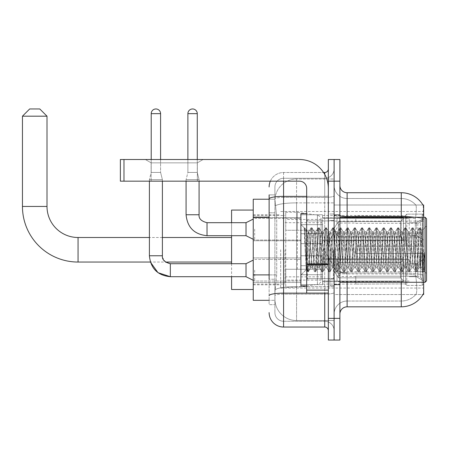 <?xml version="1.0" encoding="UTF-8"?>
<svg xmlns="http://www.w3.org/2000/svg" width="449" height="449" viewBox="0 0 449 449"><rect width="100%" height="100%" fill="white"/><g stroke="black" fill="none" stroke-linecap="round" stroke-linejoin="round"><path stroke-width="0.34" stroke-dasharray="2.25 1.68" d="M423.66 249.773L423.66 288.045L423.66 249.773M280.681 249.773L280.681 288.045L280.681 249.773M423.66 229.192L423.66 218.36L423.66 229.192M416.442 229.192L416.442 222.693L416.442 229.192M423.66 270.208L423.66 259.376L423.66 270.208M416.442 270.208L416.442 263.709L416.442 270.208M300.903 229.192L300.903 243.639L300.903 229.192M253.242 229.192L253.242 240.748L253.242 229.192M300.903 270.208L300.903 284.655L300.903 270.208M253.242 270.208L253.242 257.917L253.242 270.208M322.562 229.192L322.562 243.639L322.562 229.192M322.562 270.208L322.562 284.655L322.562 270.208M409.219 229.192L409.219 218.36L409.219 229.192M409.219 270.208L409.219 259.376L409.219 270.208M269.125 274.895L276.713 274.895L274.99 291.659L276.713 274.895L276.713 217.125L276.713 274.895L253.242 274.895L253.242 300.325L274.951 300.325L274.906 298.877A21.664 21.664 0 0 0 296.57 320.541L334.118 320.541L334.118 286.642L334.118 320.541L296.57 320.541L296.57 286.642L296.57 320.541A21.664 21.664 0 0 1 274.906 298.877L274.906 294.471L274.951 300.325L269.125 300.325M274.99 291.659L274.906 294.471L274.99 291.659M423.66 282.269L423.66 294.544L334.118 294.544L334.118 205.002L334.118 294.544L422.952 294.544A25.273 25.273 0 0 0 423.081 294.331L422.952 294.544M253.242 249.773L253.242 289.493L253.242 249.773M334.118 179.005L334.118 286.642L334.118 179.005L296.57 179.005L334.118 179.005M423.66 217.277L423.66 271.662L423.66 205.002L334.118 205.002L422.952 205.002M274.934 199.524L276.713 217.125L274.934 199.524A21.664 21.664 0 0 1 296.57 179.005A21.664 21.664 0 0 0 274.934 199.524A21.664 21.664 0 0 1 296.57 179.005L296.57 202.875L334.118 202.875L296.57 202.875L296.57 179.005M269.125 212.792L274.906 212.792L274.906 279.227L274.906 194.894L274.906 212.792L269.125 212.792L269.125 279.227L269.125 199.227L274.951 199.227L253.242 199.227L253.242 274.895M339.893 249.773L339.893 284.795L339.893 249.773M334.118 249.773L334.118 285.519L334.118 249.773M329.785 249.773L329.785 285.519L329.785 249.773M423.081 277.937C423.805 286.973 423.805 292.434 423.081 294.331C423.805 292.445 423.805 286.984 423.081 277.937L422.795 275.007L423.081 277.937M414.814 217.277A25.273 4.389 180 0 1 422.717 218.663L422.616 271.662L422.717 218.663A25.273 4.389 180 0 0 401.277 216.598L347.116 216.598L347.116 192.728L401.277 192.728A25.273 25.273 0 0 1 423.003 205.092C423.441 206.271 423.345 210.789 422.717 218.663C423.345 210.806 423.441 206.282 423.003 205.092A25.273 25.273 0 0 0 401.277 192.728L401.277 272.919A25.273 4.389 180 0 1 422.795 275.007L422.616 271.662L422.795 275.007A25.273 4.389 180 0 0 401.277 272.919L401.277 301.043A19.498 19.498 0 0 0 415.999 294.331C417.059 292.445 417.059 286.984 415.999 277.937L415.578 275.007L415.999 277.937C417.059 286.973 417.059 292.434 415.999 294.331A19.498 19.498 0 0 1 401.277 301.043L347.116 301.043L347.116 282.269M334.118 277.937L334.118 215.34L334.118 277.937M339.893 314.042L339.893 185.504L339.893 314.042M334.118 185.504L334.118 215.34L334.118 185.504A12.999 12.999 0 0 0 347.116 198.503A12.999 12.999 0 0 1 334.118 185.504A12.999 12.999 0 0 0 347.116 198.503L347.116 301.043L401.277 301.043L401.277 198.503A19.498 19.498 0 0 1 415.886 205.092A19.498 19.498 0 0 0 401.277 198.503L347.116 198.503L401.277 198.503A19.498 19.498 0 0 1 415.886 205.092C416.532 206.276 416.386 210.8 415.46 218.663C416.386 210.811 416.532 206.293 415.886 205.092A19.498 19.498 0 0 0 401.277 198.503L401.277 217.597A19.498 3.384 180 0 1 415.46 218.663L415.303 221.116L415.46 218.663A19.498 3.384 180 0 0 401.277 217.597L401.277 273.924A19.498 3.384 180 0 1 415.578 275.007L415.303 221.116L415.578 275.007A19.498 3.384 180 0 0 401.277 273.924L401.277 277.937L401.277 272.919L347.116 272.919L347.116 216.598A7.223 1.252 0 0 1 339.893 215.34M334.118 181.172L334.118 159.507L339.893 159.507L339.893 181.172L334.118 181.172L334.118 159.507L328.342 159.507L328.342 181.172L334.118 181.172L334.118 318.375L334.118 181.172M328.342 181.172L328.342 340.039L334.118 340.039L334.118 318.375L334.118 340.039L339.893 340.039L339.893 181.172M401.277 282.269L401.277 306.824L347.116 306.824L347.116 273.924A12.999 2.256 0 0 1 334.118 271.667A12.999 2.256 0 0 0 347.116 273.924L347.116 198.503M347.116 192.728A7.223 7.223 0 0 1 339.893 185.504M334.118 314.042A12.999 12.999 0 0 1 347.116 301.043A12.999 12.999 0 0 0 334.118 314.042A12.999 12.999 0 0 1 347.116 301.043M269.125 194.894L274.906 194.894L269.125 194.894L269.125 304.658L274.906 304.658L269.125 304.658L269.125 279.227L274.906 279.227L274.906 304.658L274.906 279.227L269.125 279.227M269.125 312.599A14.441 14.441 0 0 0 283.572 327.04L283.572 321.265A8.666 8.666 0 0 1 274.906 312.599L274.906 198.885L274.906 312.599A8.666 8.666 0 0 0 283.572 321.265L324.728 321.265L324.728 298.158L324.728 327.04A3.609 3.609 0 0 1 328.342 330.655L328.342 168.897L328.342 330.655M334.118 298.158L334.118 195.747L334.118 298.158M328.342 249.773L328.342 278.661L328.342 249.773M334.118 168.897L334.118 195.747L334.118 168.897A9.39 9.39 0 0 1 324.728 178.287A9.39 9.39 0 0 0 334.118 168.897A9.39 9.39 0 0 1 324.728 178.287L324.728 321.265L283.572 321.265L283.572 294.146L324.728 294.146A9.39 1.628 0 0 0 334.118 292.512A9.39 1.628 0 0 1 324.728 294.146L324.728 178.287L283.572 178.287L324.728 178.287M270.332 181.172A14.441 14.441 0 0 1 283.572 172.506L324.728 172.506A3.609 3.609 0 0 0 328.342 168.897A3.609 3.609 0 0 1 324.728 172.506L324.728 298.158L324.728 294.146L283.572 294.146L283.572 178.287L283.572 197.38L324.728 197.38A9.39 1.628 0 0 0 334.118 195.747A9.39 1.628 0 0 1 324.728 197.38L283.572 197.38L283.572 298.158L283.572 293.141L324.728 293.141A3.609 0.629 0 0 0 328.342 292.512A3.609 0.629 0 0 1 325.985 293.102M283.572 327.04L324.728 327.04M269.125 295.65A14.441 2.509 180 0 1 283.572 293.141L283.572 172.506A14.441 14.441 0 0 0 269.125 186.952A14.441 14.441 0 0 1 283.572 172.506L323.577 172.506M274.906 186.952L274.906 198.885L274.906 186.952A8.666 8.666 0 0 1 283.572 178.287A8.666 8.666 0 0 0 274.906 186.952A8.666 8.666 0 0 1 283.572 178.287M334.118 330.655A9.39 9.39 0 0 0 324.728 321.265A9.39 9.39 0 0 1 334.118 330.655A9.39 9.39 0 0 0 324.728 321.265M151.133 162.847L145.353 159.507L203.128 159.507L145.353 159.507L203.128 159.507L145.353 159.507L151.133 162.847L151.133 181.172L197.347 181.172L151.133 181.172L197.347 181.172L151.133 181.172L151.133 162.847L197.347 162.847L203.128 159.507L197.347 162.847L151.133 162.847L197.347 162.847L197.347 181.172L197.347 162.847L151.133 162.847M306.678 249.773L306.678 285.878L306.678 249.773M306.678 293.102L328.342 293.102L306.678 293.102L306.678 290.116L306.678 293.102L328.342 293.102L328.342 188.395A28.888 28.888 0 0 0 299.455 159.507L120.371 159.507L123.98 159.507L120.371 159.507L120.371 181.172L120.371 159.507L120.371 181.172L299.455 181.172A7.223 7.223 0 0 1 306.678 188.395L306.678 293.102M306.678 263.9L328.342 263.9L328.342 188.395A28.888 28.888 0 0 0 299.455 159.507L123.98 159.507L123.98 181.172L299.455 181.172A7.223 7.223 0 0 1 306.678 188.395L306.678 263.9L328.342 263.9L328.342 293.102L328.342 188.395A28.888 28.888 0 0 0 299.455 159.507L123.98 159.507L123.98 181.172L120.371 181.172L299.455 181.172A7.223 7.223 0 0 1 306.678 188.395L306.678 263.9L328.342 263.9L328.342 293.102M426.55 249.773L426.55 280.827L426.55 218.725L426.55 273.604L426.55 218.725L425.108 217.277L425.108 282.269L425.108 217.277L425.108 282.269L426.55 280.827L426.55 249.773M306.678 285.878L300.903 285.878L300.903 213.668L300.903 275.046L300.903 213.668L306.678 213.668M304.214 228.872L304.214 227.811L300.903 224.5L304.214 227.811L304.748 227.811L304.214 230.084L305.472 229.074L305.763 229.467L308.121 239.671L308.121 231.723L308.121 239.671L308.805 249.773L308.121 239.671L305.763 229.467L305.472 229.074L304.214 230.084L304.214 227.811L304.748 227.811L304.214 230.084L305.124 249.773L304.444 230.752L306.852 268.794L307.341 271.639L304.214 228.872M308.121 234.906L308.121 231.723L305.472 229.074L308.121 231.723L308.805 231.723L308.121 234.906L306.269 269.681L305.124 249.773L306.19 269.653L307.453 271.735L306.19 269.653L300.903 275.046L306.269 269.681L308.121 231.723L308.805 231.723L308.121 234.906M317.836 249.773L316.629 234.142L315.894 231.841L313.02 265.41L312.279 267.711L309.412 234.142L308.805 231.723L309.412 234.142L311.819 265.41L312.279 267.711L314.564 271.639L314.076 268.794L311.668 230.752L311.067 227.811L310.461 230.752L308.053 268.794L307.453 271.735L308.356 271.735L307.756 268.794L305.348 230.752L304.748 227.811L305.763 229.467L304.86 227.912L305.348 230.752L307.756 268.794L308.469 271.639L307.453 271.735L308.053 268.794L310.461 230.752L310.949 227.912L311.965 227.811L311.365 230.752L308.957 268.794L308.469 271.639L310.753 267.711L310.012 265.41L308.805 249.773L310.012 265.41L310.613 267.829L312.42 267.829L314.564 271.639L314.076 268.794L311.668 230.752L311.067 227.811L311.965 227.811L311.365 230.752L308.957 268.794L308.469 271.639L310.613 267.829L312.42 267.829L313.02 265.41L315.428 234.142L315.894 231.841L318.173 227.912L317.684 230.752L315.277 268.794L314.564 271.639L315.58 271.735L314.974 268.794L312.571 230.752L311.965 227.811L314.362 231.841L313.621 234.142L310.753 267.711L313.621 234.142L314.221 231.723L316.029 231.723L318.173 227.912L317.684 230.752L315.277 268.794L314.676 271.735L315.58 271.735L314.974 268.794L312.571 230.752L312.083 227.912L314.221 231.723L316.029 231.723L316.629 234.142L319.503 267.711L317.836 249.773M316.029 249.773L314.828 234.142L314.362 231.841L317.235 265.41L317.836 267.829L317.235 265.41L316.029 249.773M325.054 249.773L323.852 234.142L323.112 231.841L320.244 265.41L319.503 267.711L321.781 271.639L321.293 268.794L318.885 230.752L318.173 227.912L319.188 227.811L318.588 230.752L316.18 268.794L315.58 271.735L317.971 267.711L319.637 267.829L321.781 271.639L321.293 268.794L318.885 230.752L318.285 227.811L319.188 227.811L318.588 230.752L316.18 268.794L315.692 271.639L317.836 267.829L319.637 267.829L320.244 265.41L322.651 234.142L323.112 231.841L325.396 227.912L324.908 230.752L322.5 268.794L321.781 271.639L322.797 271.735L322.197 268.794L319.789 230.752L319.188 227.811L321.585 231.841L320.844 234.142L317.971 267.711L320.844 234.142L321.445 231.723L323.252 231.723L325.396 227.912L324.908 230.752L322.5 268.794L321.899 271.735L322.797 271.735L322.197 268.794L319.789 230.752L319.301 227.912L321.445 231.723L323.252 231.723L323.852 234.142L326.726 267.711L325.054 249.773M323.252 249.773L321.585 231.841L324.453 265.41L325.054 267.829L324.453 265.41L323.252 249.773M332.277 249.773L331.076 234.142L330.335 231.841L327.461 265.41L326.726 267.711L329.005 271.639L328.516 268.794L326.109 230.752L325.396 227.912L326.412 227.811L325.806 230.752L323.403 268.794L322.797 271.735L325.194 267.711L326.861 267.829L329.005 271.639L328.516 268.794L326.109 230.752L325.508 227.811L326.412 227.811L325.806 230.752L323.403 268.794L322.915 271.639L325.054 267.829L326.861 267.829L327.461 265.41L329.869 234.142L330.335 231.841L332.614 227.912L332.125 230.752L329.718 268.794L329.005 271.639L330.021 271.735L329.42 268.794L327.012 230.752L326.412 227.811L328.803 231.841L328.067 234.142L325.194 267.711L328.067 234.142L328.668 231.723L330.47 231.723L332.614 227.912L332.125 230.752L329.718 268.794L329.117 271.735L330.021 271.735L329.42 268.794L327.012 230.752L326.524 227.912L328.668 231.723L330.47 231.723L331.076 234.142L333.944 267.711L332.277 249.773M330.47 249.773L329.269 234.142L328.803 231.841L331.676 265.41L332.277 267.829L331.676 265.41L330.47 249.773M339.5 249.773L338.293 234.142L337.558 231.841L334.685 265.41L333.944 267.711L336.228 271.639L335.74 268.794L333.332 230.752L332.614 227.912L333.629 227.811L333.029 230.752L330.621 268.794L330.021 271.735L332.412 267.711L334.084 267.829L336.228 271.639L335.74 268.794L333.332 230.752L332.726 227.811L333.629 227.811L333.029 230.752L330.621 268.794L330.133 271.639L332.277 267.829L334.084 267.829L334.685 265.41L337.092 234.142L337.558 231.841L339.837 227.912L339.349 230.752L336.941 268.794L336.228 271.639L337.244 271.735L336.638 268.794L334.236 230.752L333.629 227.811L336.026 231.841L335.285 234.142L332.412 267.711L335.285 234.142L335.886 231.723L337.693 231.723L339.837 227.912L339.349 230.752L336.941 268.794L336.34 271.735L337.244 271.735L336.638 268.794L334.236 230.752L333.742 227.912L335.886 231.723L337.693 231.723L338.293 234.142L341.167 267.711L339.5 249.773M337.693 249.773L336.026 231.841L338.894 265.41L339.5 267.829L338.894 265.41L337.693 249.773M346.718 249.773L345.517 234.142L344.776 231.841L341.908 265.41L341.167 267.711L343.446 271.639L342.957 268.794L340.55 230.752L339.837 227.912L340.853 227.811L340.252 230.752L337.844 268.794L337.244 271.735L339.635 267.711L341.302 267.829L343.446 271.639L342.957 268.794L340.55 230.752L339.949 227.811L340.853 227.811L340.252 230.752L337.844 268.794L337.356 271.639L339.5 267.829L341.302 267.829L341.908 265.41L344.31 234.142L344.776 231.841L347.06 227.912L346.566 230.752L344.164 268.794L343.446 271.639L344.462 271.735L343.861 268.794L341.453 230.752L340.853 227.811L343.244 231.841L342.508 234.142L339.635 267.711L342.508 234.142L343.109 231.723L344.916 231.723L347.06 227.912L346.566 230.752L344.164 268.794L343.558 271.735L344.462 271.735L343.861 268.794L341.453 230.752L340.965 227.912L343.109 231.723L344.916 231.723L345.517 234.142L348.39 267.711L346.718 249.773M344.916 249.773L343.244 231.841L346.117 265.41L346.718 267.829L346.117 265.41L344.916 249.773M353.941 249.773L352.734 234.142L351.999 231.841L349.126 265.41L348.39 267.711L350.669 271.639L350.181 268.794L347.773 230.752L347.06 227.912L348.076 227.811L347.47 230.752L345.062 268.794L344.462 271.735L346.858 267.711L348.525 267.829L350.669 271.639L350.181 268.794L347.773 230.752L347.172 227.811L348.076 227.811L347.47 230.752L345.062 268.794L344.574 271.639L346.718 267.829L348.525 267.829L349.126 265.41L351.533 234.142L351.999 231.841L354.278 227.912L353.79 230.752L351.382 268.794L350.669 271.639L351.685 271.735L351.084 268.794L348.677 230.752L348.076 227.811L350.467 231.841L349.726 234.142L346.858 267.711L349.726 234.142L350.332 231.723L352.134 231.723L354.278 227.912L353.79 230.752L351.382 268.794L350.781 271.735L351.685 271.735L351.084 268.794L348.677 230.752L348.188 227.912L350.332 231.723L352.134 231.723L352.734 234.142L355.608 267.711L353.941 249.773M352.134 249.773L350.933 234.142L350.467 231.841L353.341 265.41L353.941 267.829L353.341 265.41L352.134 249.773M361.164 249.773L359.958 234.142L359.217 231.841L356.349 265.41L355.608 267.711L357.887 271.639L357.398 268.794L354.996 230.752L354.278 227.912L355.294 227.811L354.693 230.752L352.285 268.794L351.685 271.735L354.076 267.711L355.748 267.829L357.887 271.639L357.398 268.794L354.996 230.752L354.39 227.811L355.294 227.811L354.693 230.752L352.285 268.794L351.797 271.639L353.941 267.829L355.748 267.829L356.349 265.41L358.757 234.142L359.217 231.841L361.501 227.912L361.013 230.752L358.605 268.794L357.887 271.639L358.903 271.735L358.302 268.794L355.894 230.752L355.294 227.811L357.69 231.841L356.949 234.142L354.076 267.711L356.949 234.142L357.55 231.723L359.357 231.723L361.501 227.912L361.013 230.752L358.605 268.794L358.005 271.735L358.903 271.735L358.302 268.794L355.894 230.752L355.406 227.912L357.55 231.723L359.357 231.723L359.958 234.142L362.831 267.711L361.164 249.773M359.357 249.773L357.69 231.841L360.558 265.41L361.164 267.829L360.558 265.41L359.357 249.773M368.382 249.773L367.181 234.142L366.44 231.841L363.567 265.41L362.831 267.711L365.11 271.639L364.622 268.794L362.214 230.752L361.501 227.912L362.517 227.811L361.916 230.752L359.509 268.794L358.903 271.735L361.299 267.711L362.966 267.829L365.11 271.639L364.622 268.794L362.214 230.752L361.613 227.811L362.517 227.811L361.916 230.752L359.509 268.794L359.02 271.639L361.164 267.829L362.966 267.829L363.567 265.41L365.974 234.142L366.44 231.841L368.719 227.912L368.231 230.752L365.828 268.794L365.11 271.639L366.126 271.735L365.525 268.794L363.118 230.752L362.517 227.811L364.908 231.841L364.173 234.142L361.299 267.711L364.173 234.142L364.773 231.723L366.58 231.723L368.719 227.912L368.231 230.752L365.828 268.794L365.222 271.735L366.126 271.735L365.525 268.794L363.118 230.752L362.629 227.912L364.773 231.723L366.58 231.723L367.181 234.142L370.049 267.711L368.382 249.773M366.58 249.773L364.908 231.841L367.782 265.41L368.382 267.829L367.782 265.41L366.58 249.773M375.605 249.773L374.399 234.142L373.663 231.841L370.79 265.41L370.049 267.711L372.333 271.639L371.845 268.794L369.437 230.752L368.719 227.912L369.735 227.811L369.134 230.752L366.726 268.794L366.126 271.735L368.522 267.711L370.189 267.829L372.333 271.639L371.845 268.794L369.437 230.752L368.837 227.811L369.735 227.811L369.134 230.752L366.726 268.794L366.238 271.639L368.382 267.829L370.189 267.829L370.79 265.41L373.198 234.142L373.663 231.841L375.942 227.912L375.454 230.752L373.046 268.794L372.333 271.639L373.349 271.735L372.749 268.794L370.341 230.752L369.735 227.811L372.131 231.841L371.39 234.142L368.522 267.711L371.39 234.142L371.996 231.723L373.798 231.723L375.942 227.912L375.454 230.752L373.046 268.794L372.446 271.735L373.349 271.735L372.749 268.794L370.341 230.752L369.853 227.912L371.996 231.723L373.798 231.723L374.399 234.142L377.272 267.711L375.605 249.773M373.798 249.773L372.597 234.142L372.131 231.841L375.005 265.41L375.605 267.829L375.005 265.41L373.798 249.773M382.823 249.773L381.622 234.142L380.881 231.841L378.013 265.41L377.272 267.711L379.551 271.639L379.063 268.794L376.655 230.752L375.942 227.912L376.958 227.811L376.357 230.752L373.95 268.794L373.349 271.735L375.74 267.711L377.407 267.829L379.551 271.639L379.063 268.794L376.655 230.752L376.054 227.811L376.958 227.811L376.357 230.752L373.95 268.794L373.461 271.639L375.605 267.829L377.407 267.829L378.013 265.41L380.421 234.142L380.881 231.841L383.165 227.912L382.677 230.752L380.269 268.794L379.551 271.639L380.567 271.735L379.966 268.794L377.558 230.752L376.958 227.811L379.354 231.841L378.614 234.142L375.74 267.711L378.614 234.142L379.214 231.723L381.021 231.723L383.165 227.912L382.677 230.752L380.269 268.794L379.669 271.735L380.567 271.735L379.966 268.794L377.558 230.752L377.07 227.912L379.214 231.723L381.021 231.723L381.622 234.142L384.496 267.711L382.823 249.773M381.021 249.773L379.354 231.841L382.222 265.41L382.823 267.829L382.222 265.41L381.021 249.773M390.046 249.773L388.845 234.142L388.104 231.841L385.231 265.41L384.496 267.711L386.774 271.639L386.286 268.794L383.878 230.752L383.165 227.912L384.181 227.811L383.575 230.752L381.173 268.794L380.567 271.735L382.963 267.711L384.63 267.829L386.774 271.639L386.286 268.794L383.878 230.752L383.278 227.811L384.181 227.811L383.575 230.752L381.173 268.794L380.685 271.639L382.823 267.829L384.63 267.829L385.231 265.41L387.639 234.142L388.104 231.841L390.383 227.912L389.895 230.752L387.487 268.794L386.774 271.639L387.79 271.735L387.19 268.794L384.782 230.752L384.181 227.811L386.572 231.841L385.837 234.142L382.963 267.711L385.837 234.142L386.437 231.723L388.239 231.723L390.383 227.912L389.895 230.752L387.487 268.794L386.886 271.735L387.79 271.735L387.19 268.794L384.782 230.752L384.293 227.912L386.437 231.723L388.239 231.723L388.845 234.142L391.713 267.711L390.046 249.773M388.239 249.773L387.038 234.142L386.572 231.841L389.446 265.41L390.046 267.829L389.446 265.41L388.239 249.773M397.27 249.773L396.063 234.142L395.328 231.841L392.454 265.41L391.713 267.711L393.998 271.639L393.509 268.794L391.101 230.752L390.383 227.912L391.399 227.811L390.798 230.752L388.391 268.794L387.79 271.735L390.187 267.711L391.854 267.829L393.998 271.639L393.509 268.794L391.101 230.752L390.501 227.811L391.399 227.811L390.798 230.752L388.391 268.794L387.902 271.639L390.046 267.829L391.854 267.829L392.454 265.41L394.862 234.142L395.328 231.841L397.606 227.912L397.118 230.752L394.71 268.794L393.998 271.639L395.013 271.735L394.407 268.794L392.005 230.752L391.399 227.811L393.795 231.841L393.055 234.142L390.187 267.711L393.055 234.142L393.655 231.723L395.462 231.723L397.606 227.912L397.118 230.752L394.71 268.794L394.11 271.735L395.013 271.735L394.407 268.794L392.005 230.752L391.517 227.912L393.655 231.723L395.462 231.723L396.063 234.142L398.936 267.711L397.27 249.773M395.462 249.773L394.261 234.142L393.795 231.841L396.669 265.41L397.27 267.829L396.669 265.41L395.462 249.773M404.487 249.773L403.286 234.142L402.545 231.841L399.677 265.41L398.936 267.711L401.215 271.639L400.727 268.794L398.319 230.752L397.606 227.912L398.622 227.811L398.022 230.752L395.614 268.794L395.013 271.735L397.404 267.711L399.071 267.829L401.215 271.639L400.727 268.794L398.319 230.752L397.719 227.811L398.622 227.811L398.022 230.752L395.614 268.794L395.126 271.639L397.27 267.829L399.071 267.829L399.677 265.41L402.079 234.142L402.545 231.841L404.83 227.912L404.341 230.752L401.934 268.794L401.215 271.639L402.231 271.735L401.631 268.794L399.223 230.752L398.622 227.811L401.013 231.841L400.278 234.142L397.404 267.711L400.278 234.142L400.878 231.723L402.686 231.723L404.83 227.912L404.341 230.752L401.934 268.794L401.327 271.735L402.231 271.735L401.631 268.794L399.223 230.752L398.734 227.912L400.878 231.723L402.686 231.723L403.286 234.142L406.16 267.711L404.487 249.773M402.686 249.773L401.013 231.841L403.887 265.41L404.487 267.829L403.887 265.41L402.686 249.773M411.711 249.773L410.509 234.142L409.769 231.841L406.895 265.41L406.16 267.711L408.438 271.639L407.95 268.794L405.542 230.752L404.83 227.912L405.845 227.811L405.239 230.752L402.837 268.794L402.231 271.735L404.628 267.711L406.294 267.829L408.438 271.639L407.95 268.794L405.542 230.752L404.942 227.811L405.845 227.811L405.239 230.752L402.837 268.794L402.343 271.639L404.487 267.829L406.294 267.829L406.895 265.41L409.303 234.142L409.769 231.841L412.047 227.912L411.559 230.752L409.151 268.794L408.438 271.639L409.454 271.735L408.854 268.794L406.446 230.752L405.845 227.811L408.236 231.841L407.496 234.142L404.628 267.711L407.496 234.142L408.102 231.723L409.903 231.723L412.047 227.912L411.559 230.752L409.151 268.794L408.551 271.735L409.454 271.735L408.854 268.794L406.446 230.752L405.958 227.912L408.102 231.723L409.903 231.723L410.509 234.142L413.377 267.711L411.711 249.773M409.903 249.773L408.702 234.142L408.236 231.841L411.11 265.41L411.711 267.829L411.11 265.41L409.903 249.773M418.934 249.773L417.727 234.142L416.992 231.841L414.118 265.41L413.377 267.711L415.662 271.639L415.173 268.794L412.766 230.752L412.047 227.912L413.063 227.811L412.463 230.752L410.055 268.794L409.454 271.735L411.845 267.711L413.518 267.829L415.662 271.639L415.173 268.794L412.766 230.752L412.16 227.811L413.063 227.811L412.463 230.752L410.055 268.794L409.567 271.639L411.711 267.829L413.518 267.829L414.118 265.41L416.526 234.142L416.992 231.841L419.271 227.912L418.782 230.752L416.375 268.794L415.662 271.639L416.678 271.735L416.071 268.794L413.664 230.752L413.063 227.811L415.46 231.841L414.719 234.142L411.845 267.711L414.719 234.142L415.319 231.723L417.127 231.723L419.271 227.912L418.782 230.752L416.375 268.794L415.774 271.735L416.678 271.735L416.071 268.794L413.664 230.752L413.175 227.912L415.319 231.723L417.127 231.723L417.727 234.142L418.934 249.773C419.534 260.74 420.135 266.757 420.735 267.829L420.735 249.773L419.534 265.41L418.934 267.829L418.328 265.41L415.46 231.841L418.328 265.41L418.934 267.829L420.735 267.829L422.879 271.639L422.391 268.794L419.983 230.752L419.383 227.811L420.286 227.811L419.686 230.752L417.278 268.794L416.678 271.735L418.934 267.829L420.735 267.829L420.735 249.773L421.886 230.578L424.176 271.247L424.67 266.824L424.67 252.4C423.463 263.153 422.155 268.294 420.735 267.829L422.879 271.639L422.391 268.794L419.983 230.752L419.383 227.811L420.286 227.811L419.686 230.752L417.278 268.794L416.79 271.639L419.069 267.711L419.534 265.41L421.886 230.578L423.62 264.73L424.176 271.247L424.67 266.824L424.008 271.639L423.295 268.794L420.887 230.752L420.286 227.811L420.887 230.752L423.295 268.794L424.008 271.639L424.67 266.824L424.67 252.4L423.598 268.794L422.879 271.639L423.895 271.735L422.992 271.735L423.598 268.794L424.67 252.4C423.463 263.153 422.155 268.294 420.735 267.829C420.135 266.757 419.534 260.74 418.934 249.773M231.577 289.493L231.577 210.059M355.782 246.164L355.782 249.773L355.782 246.164L417.834 246.164L355.782 246.164L405.61 246.164L405.61 215.301L405.61 246.164L406.766 246.164L406.766 214.139L406.766 246.164L355.782 246.164L355.782 253.388L405.61 253.388L405.61 283.886L405.61 253.388L355.782 253.388L355.782 246.164M355.782 223.299L417.834 223.299L355.782 223.299L355.782 215.475L405.61 215.666L405.61 215.301L405.61 215.666L355.782 215.666L355.782 223.299M322.562 249.773L322.562 284.077L322.562 249.773M405.61 283.886L355.782 284.077L405.61 283.886L406.766 285.407L422.217 285.407L423.66 283.959L423.66 253.388L423.66 283.959L422.217 285.407L422.217 253.388L422.217 285.407L406.766 285.407L406.766 253.388L406.766 285.407L405.61 284.245L405.61 253.388L405.61 283.886M285.014 249.773L285.014 284.077L285.014 249.773M231.577 263.709L231.577 276.707M406.766 253.388L422.217 253.388L406.766 253.388M406.766 214.139L405.61 215.301L406.766 214.139L422.217 214.139L422.217 246.164L422.217 214.139L406.766 214.139M406.766 246.164L422.217 246.164L406.766 246.164M423.66 253.388L422.217 253.388L423.66 253.388L423.66 283.959L423.66 280.614L420.387 277.314L417.834 276.247L420.387 277.314L423.66 280.614L423.66 253.388L420.387 253.388L423.66 253.388M422.217 246.164L423.66 246.164L423.66 215.593L423.66 246.164L422.217 246.164M423.66 215.593L422.217 214.139L423.66 215.593L423.66 246.164L423.66 215.593M420.387 222.233L423.66 218.932L420.387 222.233L417.834 223.299L420.387 222.233L420.387 246.164L423.66 246.164L417.834 246.164L420.387 246.164L420.387 222.233M417.834 253.388L355.782 253.388L355.782 249.773L355.782 253.388L417.834 253.388L417.834 276.247L355.782 276.247L417.834 276.247L417.834 253.388M231.577 222.693L231.577 235.691M355.782 276.247L355.782 283.886L355.782 276.247M22.45 116.184L47.005 116.184M39.781 108.961L29.673 108.961M297.289 269.271L297.289 212.225L297.289 230.275L285.738 230.275L285.738 212.225L285.738 287.326L285.738 269.271L321.119 269.271L321.119 280.103L321.119 219.443L321.119 230.281L285.738 230.275L285.738 280.103L285.738 269.271L321.119 269.271L321.119 280.109C321.237 282.084 319.997 283.515 317.409 284.397L317.409 269.271M317.409 230.275L317.409 215.15C319.997 216.031 321.237 217.462 321.119 219.438L321.119 230.275L297.289 230.275M160.59 113.653L151.206 113.653A4.692 4.692 0 0 1 155.898 108.961A4.692 4.692 0 0 1 160.59 113.653L160.59 172.433L151.206 172.433L160.59 172.433L162.398 179.656L149.399 179.656L162.398 179.656L162.398 255.767L149.399 255.767L149.399 179.656L155.898 179.656L149.399 179.656L149.399 181.172M403.443 270.208L403.443 281.557L337.008 281.557L403.443 281.557L403.443 280.821L400.553 277.852L400.553 270.208L400.553 277.852L403.443 280.821L403.443 281.557L337.008 281.764L337.008 275.31L338.451 277.852L400.553 277.852L338.451 277.852L338.451 262.57L337.008 265.112L338.451 262.57L400.553 262.57L338.451 262.57L337.008 265.112L337.008 258.86L403.443 258.86L403.443 281.557L403.443 259.601L400.553 262.57L403.443 259.601L403.443 280.821L400.553 277.852L400.553 262.57L400.553 277.852L403.443 280.821L403.443 281.557L403.443 270.208L403.443 281.557L337.008 281.764L337.008 275.31L337.008 281.557L337.008 275.31L338.451 277.852L337.008 275.31L338.451 277.852L338.451 262.57L400.553 262.57L338.451 262.57L338.451 270.208L338.451 262.57L337.008 265.112L337.008 258.658L337.008 265.112L337.008 258.86L403.443 258.86L403.443 259.601L400.553 262.57L403.443 259.601L403.443 280.821L403.443 258.86L403.443 270.208L403.443 258.86L337.008 258.86L403.443 258.86L403.443 270.208M254.684 270.208L254.684 281.04L254.684 270.208M253.242 260.1L246.018 263.709L246.018 276.707L246.018 263.709L246.018 276.707L254.684 281.04L300.903 281.04L254.684 281.04L253.242 280.322M151.206 113.653L151.206 172.433L155.898 172.433L151.206 172.433L149.399 179.656L151.206 172.433L151.206 159.507M322.562 274.721L322.562 255.767L322.562 284.655L322.562 274.721L300.903 274.721L322.562 274.721L322.562 265.701L300.903 265.701L300.903 255.767L300.903 265.701L322.562 265.701L322.562 284.655L322.562 274.721L300.903 274.721L300.903 284.655L300.903 274.721L322.562 274.721M300.903 265.701L300.903 284.655L300.903 255.767L300.903 265.701L322.562 265.701L300.903 265.701L300.903 274.721L300.903 265.701M338.451 277.852L400.553 277.852L338.451 277.852L338.451 270.208L338.451 277.852M162.398 181.172L162.398 179.656L160.59 172.433L160.59 159.507M400.553 270.208L400.553 262.57L400.553 270.208M197.274 113.653L187.89 113.653A4.692 4.692 0 0 1 192.582 108.961A4.692 4.692 0 0 1 197.274 113.653L197.274 172.433L187.89 172.433L197.274 172.433L199.081 179.656L186.082 179.656L199.081 179.656L199.081 214.751L186.082 214.751L186.082 179.656L192.582 179.656L186.082 179.656L186.082 181.172M403.443 229.192L403.443 240.541L337.008 240.541L403.443 240.541L403.443 239.805L400.553 236.836L400.553 229.192L400.553 236.836L403.443 239.805L403.443 240.541L337.008 240.748L337.008 234.294L338.451 236.836L400.553 236.836L338.451 236.836L338.451 221.553L337.008 224.096L338.451 221.553L400.553 221.553L338.451 221.553L337.008 224.096L337.008 217.844L403.443 217.844L403.443 240.541L403.443 218.579L400.553 221.553L403.443 218.579L403.443 239.805L400.553 236.836L400.553 221.553L400.553 236.836L403.443 239.805L403.443 240.541L403.443 229.192L403.443 240.541L337.008 240.748L337.008 234.294L337.008 240.541L337.008 234.294L338.451 236.836L337.008 234.294L338.451 236.836L338.451 221.553L400.553 221.553L338.451 221.553L338.451 229.192L338.451 221.553L337.008 224.096L337.008 217.642L337.008 224.096L337.008 217.844L403.443 217.844L403.443 218.579L400.553 221.553L403.443 218.579L403.443 239.805L403.443 217.844L403.443 229.192L403.443 217.844L337.008 217.844L403.443 217.844L403.443 229.192M254.684 229.192L254.684 240.024L254.684 229.192M253.242 219.084L246.018 222.693L246.018 235.691L246.018 222.693L246.018 235.691L254.684 240.024L300.903 240.024L254.684 240.024L253.242 239.306M187.89 113.653L187.89 172.433L192.582 172.433L187.89 172.433L186.082 179.656L187.89 172.433L187.89 159.507M322.562 233.704L322.562 214.751L322.562 243.639L322.562 233.704L300.903 233.704L322.562 233.704L322.562 224.685L300.903 224.685L300.903 214.751L300.903 224.685L322.562 224.685L322.562 243.639L322.562 233.704L300.903 233.704L300.903 243.639L300.903 233.704L322.562 233.704M300.903 224.685L300.903 243.639L300.903 214.751L300.903 224.685L322.562 224.685L300.903 224.685L300.903 233.704L300.903 224.685M338.451 236.836L400.553 236.836L338.451 236.836L338.451 229.192L338.451 236.836M199.081 181.172L199.081 179.656L197.274 172.433L197.274 159.507M400.553 229.192L400.553 221.553L400.553 229.192M296.57 286.642A21.664 3.76 180 0 0 275.164 289.824A21.664 3.76 180 0 1 296.57 286.642L334.118 286.642L296.57 286.642L296.57 202.875L296.57 286.642M423.66 271.662L334.118 271.662L423.66 271.662M423.66 221.116L334.118 221.116L423.66 221.116M275.467 205.782A21.664 3.76 180 0 1 296.57 202.875A21.664 3.76 180 0 0 275.467 205.782M274.906 298.877A21.664 21.664 0 0 0 296.57 320.541M269.125 217.125L253.242 217.125M347.116 217.277L347.116 272.919L401.277 272.919L401.277 217.277M339.893 318.375L328.342 318.375M339.893 271.667A7.223 1.252 0 0 0 347.116 272.919M401.277 217.597L347.116 217.597A12.999 2.256 0 0 1 334.118 215.34A12.999 2.256 0 0 0 347.116 217.597L401.277 217.597M401.277 273.924L347.116 273.924L401.277 273.924M422.616 221.116L415.303 221.116L422.616 221.116M422.616 271.662L415.303 271.662L422.616 271.662M269.125 198.885A14.441 2.509 180 0 1 283.572 196.376L324.728 196.376L324.728 174.408M306.678 196.376L324.728 196.376A3.609 0.629 -0 0 0 328.342 195.747A3.609 0.629 0 0 1 324.728 196.376L324.728 293.102M283.572 172.506L283.572 181.172M283.572 197.38A8.666 1.504 180 0 0 274.906 198.885A8.666 1.504 180 0 1 283.572 197.38M283.572 294.146A8.666 1.504 180 0 0 274.906 295.65A8.666 1.504 180 0 1 283.572 294.146M283.572 321.265A8.666 8.666 0 0 1 274.906 312.599M328.342 264.528L306.678 264.528M306.678 290.116L328.342 290.116M333.394 249.773L333.394 278.661L333.394 249.773M307.402 249.773L307.402 278.661L307.402 249.773M78.053 237.499L78.053 262.048M47.005 206.445L22.45 206.445M417.834 223.299L417.834 246.164L417.834 223.299M420.387 253.388L420.387 277.314L420.387 253.388M285.738 212.225L297.289 212.225L317.409 215.15L317.409 284.397L297.289 287.326L285.738 287.326M246.018 276.707L170.339 276.707L170.339 263.709L170.339 270.208L170.339 263.709L246.018 263.709M149.41 255.767L162.398 255.767L149.399 255.767L150.364 262.048L165.479 262.048L162.617 257.625L162.398 255.767M207.023 235.68L207.023 229.192L207.023 235.68M186.082 214.751L199.081 214.751L186.082 214.751M246.018 222.693L207.023 222.693L207.023 235.691L246.018 235.691M123.98 181.172L123.98 159.507M280.681 211.501L423.66 211.501M416.442 222.693L423.66 218.36L416.442 222.693L409.219 222.693L416.442 222.693M416.442 263.709L423.66 259.376L416.442 263.709L409.219 263.709L416.442 263.709M253.242 217.642L300.903 217.642L253.242 217.642M253.242 257.917L300.903 257.917L253.242 257.917M300.903 214.751L322.562 214.751L300.903 214.751M300.903 255.767L322.562 255.767L300.903 255.767M322.562 218.36L409.219 218.36L322.562 218.36M322.562 259.376L409.219 259.376L322.562 259.376M253.242 214.751L280.681 214.751M253.242 284.795L280.681 284.795M409.219 276.707L416.442 276.707L423.66 281.04L416.442 276.707L409.219 276.707M409.219 235.691L416.442 235.691L423.66 240.024L416.442 235.691L409.219 235.691M322.562 281.04L409.219 281.04L322.562 281.04M322.562 240.024L409.219 240.024L322.562 240.024M300.903 284.655L322.562 284.655L300.903 284.655M300.903 243.639L322.562 243.639L300.903 243.639M253.242 282.5L300.903 282.5L253.242 282.5M253.242 240.748L300.903 240.748L253.242 240.748M280.681 288.045L423.66 288.045M334.118 214.751L339.893 214.751L334.118 214.751M329.785 285.519L334.118 285.519L329.785 285.519M334.118 220.526L329.785 220.526L334.118 220.526M334.118 279.02L329.785 279.02L334.118 279.02M329.785 214.027L334.118 214.027L329.785 214.027M334.118 284.795L339.893 284.795L334.118 284.795M328.342 220.891L306.678 220.891L328.342 220.891M328.342 278.661L306.678 278.661L328.342 278.661M339.893 282.269L425.108 282.269M334.118 284.436L339.893 284.436L334.118 284.436M307.402 220.891L333.394 220.891L334.118 220.167L333.394 220.891L307.402 220.891L306.678 220.167M307.402 278.661L333.394 278.661L334.118 279.379L333.394 278.661L307.402 278.661L306.678 279.379M421.886 230.584L426.55 225.942L421.886 230.584M424.176 271.247L426.55 273.604L424.176 271.247M334.118 215.11L339.893 215.11L334.118 215.11M339.893 217.277L425.108 217.277M421.965 230.612L420.399 227.912L421.965 230.612M424.254 271.218L424.008 271.639L424.254 271.218M308.671 231.841L310.949 227.912L308.671 231.841M355.782 276.494L339.893 276.494L323.841 249.773L339.893 223.058L355.782 223.058M322.562 284.077L355.782 284.077M285.014 276.853L322.562 276.853M253.242 284.077L285.014 284.077M253.242 215.475L285.014 215.475M285.014 222.693L322.562 222.693M322.562 215.475L355.782 215.475M162.398 237.499L149.399 237.499M321.119 219.438L285.738 219.443M321.119 280.103L285.738 280.103M322.562 281.764L337.008 281.764L322.562 281.764M333.68 270.208L337.008 264.669L333.68 270.208L337.008 275.748L333.68 270.208M322.562 258.658L337.008 258.658L322.562 258.658M254.684 259.376L300.903 259.376L254.684 259.376M322.562 240.748L337.008 240.748L322.562 240.748M333.68 229.192L337.008 223.653L333.68 229.192L337.008 234.732L333.68 229.192M322.562 217.642L337.008 217.642L322.562 217.642M254.684 218.36L300.903 218.36L254.684 218.36"/><path stroke-width="0.67" d="M423.66 217.277L423.66 205.002L422.952 205.002M423.66 282.269L423.66 294.544L423.081 294.331A25.273 25.273 0 0 1 401.277 306.824A25.273 25.273 0 0 0 422.952 294.544M269.125 212.792L269.125 194.894L269.125 199.227L253.242 199.227L253.242 300.325L269.125 300.325M347.116 282.269L347.116 306.824A7.223 7.223 0 0 0 339.893 314.042A7.223 7.223 0 0 1 347.116 306.824L401.277 306.824L401.277 282.269M334.118 318.375L334.118 340.039L339.893 340.039L339.893 318.375L334.118 318.375L334.118 340.039L328.342 340.039L328.342 318.375L334.118 318.375L334.118 181.172L334.118 318.375M328.342 318.375L328.342 159.507L334.118 159.507L334.118 181.172L334.118 159.507L339.893 159.507L339.893 318.375M414.814 217.277A25.273 4.389 180 0 0 401.277 216.598L401.277 192.728A25.273 25.273 0 0 1 423.003 205.092A25.273 25.273 0 0 0 401.277 192.728L347.116 192.728A7.223 7.223 0 0 1 339.893 185.504A7.223 7.223 0 0 0 347.116 192.728L347.116 217.277M269.125 279.227L269.125 194.894M283.572 181.172L283.572 327.04L324.728 327.04L324.728 293.102M323.577 172.506L324.728 172.506A3.609 3.609 0 0 0 328.342 168.897M328.342 330.655A3.609 3.609 0 0 0 324.728 327.04M269.125 186.952A14.441 14.441 0 0 1 270.332 181.172M283.572 327.04A14.441 14.441 0 0 1 269.125 312.599M253.242 260.1L246.018 263.709L246.018 276.707L170.339 276.707L157.997 272.683L150.364 262.048L78.053 262.048A55.603 55.603 0 0 1 22.45 206.445L22.45 116.184L29.673 108.961L39.781 108.961L47.005 116.184L22.45 116.184M78.053 262.048L78.053 237.499A31.054 31.054 0 0 1 47.005 206.445L47.005 116.184M231.577 235.691L231.577 263.709M231.577 276.707L231.577 289.493L253.242 289.493M253.242 210.059L231.577 210.059L231.577 222.693M151.206 159.507L151.206 113.653A4.692 4.692 0 0 1 155.898 108.961A4.692 4.692 0 0 1 160.59 113.653L160.59 159.507M149.399 181.172L149.399 255.767L162.398 255.767L162.398 181.172M187.89 159.507L187.89 113.653A4.692 4.692 0 0 1 192.582 108.961A4.692 4.692 0 0 1 197.274 113.653L197.274 159.507M253.242 239.306L246.018 235.691L246.018 222.693L253.242 219.084M186.082 181.172L186.082 214.751L199.081 214.751L199.081 181.172M328.342 293.102L306.678 293.102L306.678 263.9L328.342 263.9L328.342 188.395A28.888 28.888 0 0 0 299.455 159.507L123.98 159.507L123.98 181.172L299.455 181.172A7.223 7.223 0 0 1 306.678 188.395L306.678 263.9M123.98 181.172L120.371 181.172L120.371 159.507L123.98 159.507M425.108 217.277L426.55 218.725L426.55 280.827L425.108 282.269L425.108 217.277L339.893 217.277M306.678 213.668L300.903 213.668L300.903 285.878L306.678 285.878M269.125 217.125L253.242 217.125M269.125 274.895L253.242 274.895M401.277 217.277L401.277 216.598L347.116 216.598A7.223 1.252 -0 0 1 339.893 215.34M339.893 181.172L328.342 181.172M347.116 272.919A7.223 1.252 0 0 1 339.893 271.667M325.985 293.102A3.609 0.629 0 0 1 324.728 293.141L283.572 293.141A14.441 2.509 180 0 0 269.125 295.65M269.125 198.885A14.441 2.509 180 0 1 283.572 196.376L306.678 196.376M324.728 174.408L324.728 172.506M22.45 206.445L47.005 206.445M149.399 255.767C150.656 268.474 157.638 275.456 170.339 276.707L170.339 263.709L165.479 262.048L231.577 262.048M151.206 113.653L160.59 113.653M246.018 235.691L207.023 235.691C194.322 234.44 187.34 227.458 186.082 214.751C187.34 227.458 194.322 234.44 207.023 235.691L207.023 222.693C201.292 221.25 198.643 218.601 199.081 214.751C198.643 218.601 201.292 221.25 207.023 222.693L246.018 222.693M187.89 113.653L197.274 113.653M328.342 264.528L306.678 264.528M306.678 290.116L328.342 290.116M231.577 237.499L162.398 237.499M149.399 237.499L78.053 237.499M246.018 276.707L253.242 280.322M162.398 255.767C161.96 259.617 164.609 262.267 170.339 263.709L246.018 263.709M339.893 282.269L425.108 282.269M307.402 220.891L306.678 220.167M307.402 278.661L306.678 279.379"/></g></svg>
